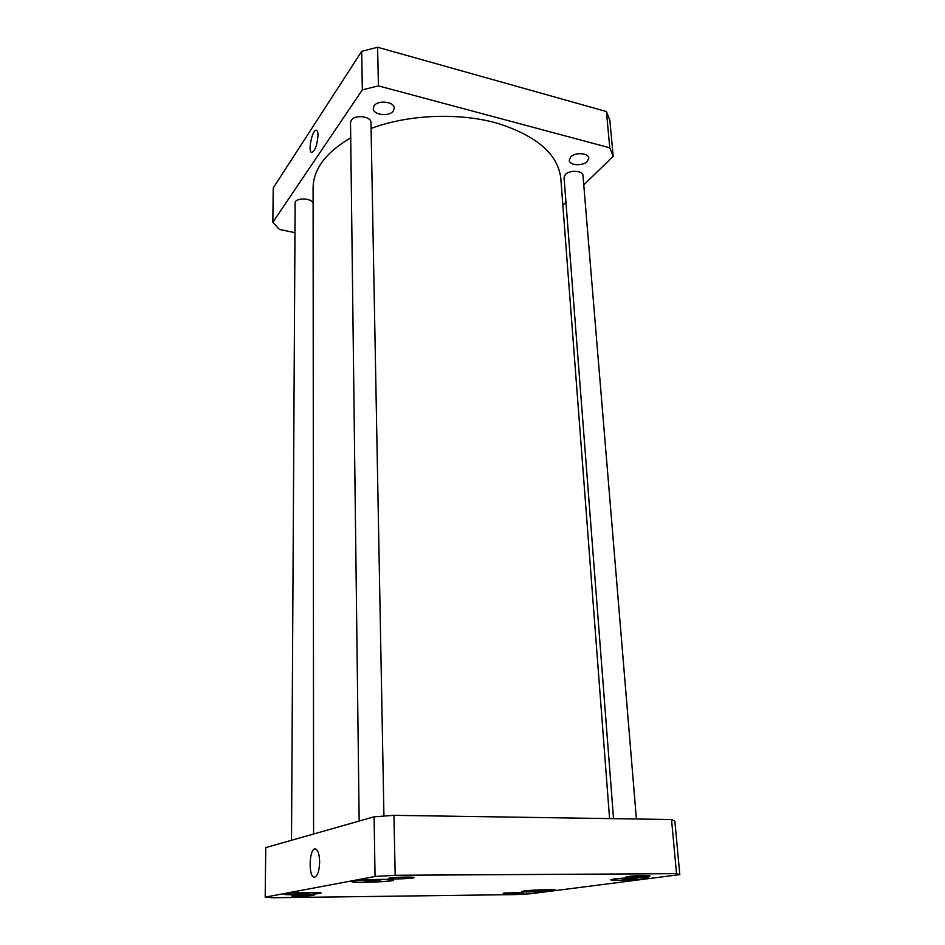 <?xml version="1.0" encoding="UTF-8"?>
<svg xmlns="http://www.w3.org/2000/svg" width="945" height="945" viewBox="0 0 945 945"><rect width="100%" height="100%" fill="white"/><g stroke="black" fill="none" stroke-linecap="round" stroke-linejoin="round"><path stroke-width="1.42" d="M319.646 861.899C319.304 871.136 317.567 876.239 314.425 877.208C308.2 877.657 309.098 848.067 315.24 848.917C317.922 849.661 319.386 853.985 319.646 861.899M317.992 135.383C317.177 145.258 315.087 150.964 311.72 152.511C307.538 151.968 312.417 128.662 316.398 130.245C317.425 130.611 317.957 132.324 317.992 135.383M613.529 818.653L564.035 177.518L565.37 174.518C569.611 169.757 583.03 170.561 582.982 175.546L636.398 818.996M359.159 821.063L350.524 122.602L351.28 120.263C354.836 114.239 371.409 116.247 370.972 122.614L383.942 816.055M291.509 840.282L295.147 202.006C297.888 197.281 312.275 198.426 313.114 203.423M587.329 161.394C582.829 166.344 569.197 165.493 569.221 160.248L570.603 157.047C574.997 152.05 588.806 152.877 588.782 158.11L587.329 161.394M393.321 110.884C389.423 117.026 372.873 115.054 373.24 108.451L374.078 105.875C377.858 99.65 394.608 101.623 394.219 108.214L393.321 110.884M272.845 222.264L273.235 187.949L361.699 51.337L377.598 47.25L606.43 111.545L609.844 120.334L613.187 156.303L609.761 147.81L378.425 85.889L362.325 89.869L272.845 222.264L279.318 229.399L294.45 232.588M562.842 205.23L565.949 202.206M583.762 184.901L613.187 156.303M609.572 818.594L560.798 178.298C557.928 154.07 536.618 135.667 496.857 123.098C458.36 112.384 408.287 114.51 371.09 128.437M350.713 137.793C325.836 152.511 313.303 169.19 313.102 187.807L313.586 834.01M362.325 89.869L361.699 51.337M378.425 85.889L377.598 47.25M609.761 147.81L606.43 111.545M292.548 895.647C296.057 894.915 314.685 894.502 314.071 895.163C314.579 895.907 291.403 896.651 291.887 895.872L292.548 895.647M389.34 878.106C394.159 877.114 414.914 876.665 414.229 877.551C414.831 878.602 387.698 879.559 388.241 878.472L389.34 878.106M627.941 876.499C633.729 875.661 650.491 875.188 649.947 875.873C650.55 876.747 625.495 877.881 625.968 876.972L627.941 876.499M504.417 893.025L523.66 892.493C524.156 893.143 502.752 893.994 503.189 893.32L504.417 893.025M622.625 879.429L636.942 878.377L622.625 879.429M629.287 879.37L629.228 878.496M365.573 881.437L364.463 880.929L371.456 880.362L380.563 880.811L365.573 881.437L365.561 880.834M373.594 881.366L373.57 880.338M296.541 894.064L295.171 893.686L301.171 893.214L309.806 893.509L296.541 893.568M303.829 893.97L303.829 893.179M532.484 891.253L544.804 890.379L532.46 890.887M538.662 891.182L538.615 890.45M614.238 879.015L611.309 879.724C610.588 881.094 649.132 879.358 648.27 878.047C649.132 877.019 623.05 877.751 614.238 879.015M613.754 879.027C622.826 877.716 649.735 876.96 648.849 878.023C649.735 879.37 609.997 881.165 610.73 879.748L613.754 879.027M353.82 881.012L352.308 881.543C351.505 883.197 393.604 881.756 392.707 880.161C393.852 878.791 360.919 879.5 353.82 881.012M353.229 881.012C360.553 879.464 394.526 878.732 393.344 880.138C394.266 881.779 350.855 883.268 351.682 881.567L353.229 881.012M285.52 893.793L284.48 894.159C283.736 895.458 321.276 894.253 320.485 893.001C321.524 891.903 291.143 892.588 285.52 893.793M284.977 893.805C290.776 892.553 322.127 891.856 321.04 892.99C321.867 894.277 283.146 895.517 283.913 894.171L284.977 893.805M524.239 890.981L522.16 891.489C521.498 892.6 555.873 891.182 555.117 890.131C555.932 889.269 531.468 889.942 524.239 890.981M523.79 890.993C531.232 889.906 556.475 889.21 555.625 890.107C556.416 891.194 520.967 892.659 521.64 891.501L523.79 890.993M530.736 893.746L515.179 894.596L273.034 897.75L265.191 897.148L375.047 876.487L395.187 875.271L676.514 873.652L679.809 874.621L530.736 893.746M679.809 874.621L674.86 821.181L671.529 819.528L393.923 815.334L374.09 816.811L265.746 847.606L265.191 897.148M374.09 816.811L375.047 876.487M393.923 815.334L395.187 875.271M671.529 819.528L676.514 873.652"/></g></svg>
